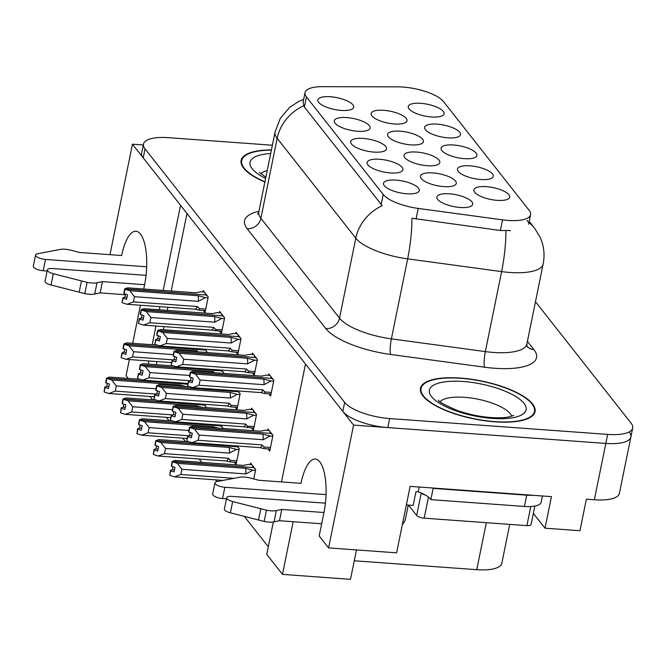 <?xml version="1.0" encoding="UTF-8"?>
<svg xmlns="http://www.w3.org/2000/svg" width="666" height="666" viewBox="0 0 666 666"><rect width="100%" height="100%" fill="white"/><g stroke="black" fill="none" stroke-linecap="round" stroke-linejoin="round"><path stroke-width="1" d="M281.493 481.926L305.486 364.002L353.571 425.091L605.819 443.423A36.547 12.08 11.5 0 0 630.868 437.029L619.405 493.364A36.547 12.08 11.5 0 1 594.355 499.758L586.371 499.175L579.953 530.719L545.021 528.18L551.44 496.636L410.139 486.363L396.611 552.838L328.588 547.893L319.189 535.955L323.951 512.52A38.986 13.362 -85.8 0 0 319.805 461.879A38.986 13.362 -85.8 0 0 315.293 459.049A38.986 13.362 -85.8 0 0 300.99 483.341L258.808 480.278L250.841 478.171A12.179 4.029 11.5 0 0 240.409 477.106L216.941 481.568L215.584 479.853M143.723 289.011L144.597 284.69A38.986 13.362 -85.8 0 0 140.451 234.049A38.986 13.362 -85.8 0 0 135.947 231.227A38.986 13.362 -85.8 0 0 121.637 255.519L79.454 252.456L71.487 250.349A12.179 4.029 11.5 0 0 61.056 249.275L37.587 253.746A7.776 2.572 -168.5 0 0 35.589 254.978L33.3 266.25A7.776 2.572 11.5 0 0 43.215 270.712L45.504 259.44L146.678 266.791M383.683 110.298A18.273 6.036 11.5 0 0 371.303 114.818A18.273 6.036 11.5 0 0 394.447 123.976A18.273 6.036 11.5 0 0 406.318 121.945A18.273 6.036 11.5 0 0 401.59 114.993A18.273 6.036 11.5 0 0 383.683 110.298M486.413 186.671A18.273 6.036 11.5 0 0 474.042 191.192A18.273 6.036 11.5 0 0 497.186 200.349A18.273 6.036 11.5 0 0 509.057 198.318A18.273 6.036 11.5 0 0 504.328 191.367A18.273 6.036 11.5 0 0 486.413 186.671M470.013 165.834A18.273 6.036 11.5 0 0 457.634 170.354A18.273 6.036 11.5 0 0 480.777 179.512A18.273 6.036 11.5 0 0 492.649 177.472A18.273 6.036 11.5 0 0 487.92 170.529A18.273 6.036 11.5 0 0 470.013 165.834M437.196 124.151A18.273 6.036 11.5 0 0 424.816 128.671A18.273 6.036 11.5 0 0 447.96 137.829A18.273 6.036 11.5 0 0 459.831 135.797A18.273 6.036 11.5 0 0 455.103 128.846A18.273 6.036 11.5 0 0 437.196 124.151M363.203 138.42A18.273 6.036 11.5 0 0 350.832 142.94A18.273 6.036 11.5 0 0 373.967 152.098A18.273 6.036 11.5 0 0 385.839 150.066A18.273 6.036 11.5 0 0 381.119 143.115A18.273 6.036 11.5 0 0 363.203 138.42M400.116 131.177A18.273 6.036 11.5 0 0 387.737 135.697A18.273 6.036 11.5 0 0 410.88 144.855A18.273 6.036 11.5 0 0 422.752 142.824A18.273 6.036 11.5 0 0 418.023 135.872A18.273 6.036 11.5 0 0 400.116 131.177M330.394 96.745A18.273 6.036 11.5 0 0 318.015 101.257A18.273 6.036 11.5 0 0 341.159 110.414A18.273 6.036 11.5 0 0 353.03 108.383A18.273 6.036 11.5 0 0 348.301 101.432A18.273 6.036 11.5 0 0 330.394 96.745M432.983 172.935A18.273 6.036 11.5 0 0 420.612 177.447A18.273 6.036 11.5 0 0 443.747 186.605A18.273 6.036 11.5 0 0 455.619 184.574A18.273 6.036 11.5 0 0 450.89 177.622A18.273 6.036 11.5 0 0 432.983 172.935M416.55 152.056A18.273 6.036 11.5 0 0 404.17 156.577A18.273 6.036 11.5 0 0 427.314 165.726A18.273 6.036 11.5 0 0 439.185 163.694A18.273 6.036 11.5 0 0 434.457 156.751A18.273 6.036 11.5 0 0 416.55 152.056M379.612 159.266A18.273 6.036 11.5 0 0 367.232 163.786A18.273 6.036 11.5 0 0 390.376 172.935A18.273 6.036 11.5 0 0 402.247 170.904A18.273 6.036 11.5 0 0 397.519 163.953A18.273 6.036 11.5 0 0 379.612 159.266M453.604 144.997A18.273 6.036 11.5 0 0 441.225 149.509A18.273 6.036 11.5 0 0 464.368 158.666A18.273 6.036 11.5 0 0 476.24 156.635A18.273 6.036 11.5 0 0 471.511 149.684A18.273 6.036 11.5 0 0 453.604 144.997M396.02 180.103A18.273 6.036 11.5 0 0 383.641 184.624A18.273 6.036 11.5 0 0 406.784 193.781A18.273 6.036 11.5 0 0 418.656 191.75A18.273 6.036 11.5 0 0 413.927 184.798A18.273 6.036 11.5 0 0 396.02 180.103M346.803 117.582A18.273 6.036 11.5 0 0 334.424 122.103A18.273 6.036 11.5 0 0 357.567 131.26A18.273 6.036 11.5 0 0 369.439 129.221A18.273 6.036 11.5 0 0 364.71 122.278A18.273 6.036 11.5 0 0 346.803 117.582M449.425 193.806A18.273 6.036 11.5 0 0 437.046 198.326A18.273 6.036 11.5 0 0 460.189 207.484A18.273 6.036 11.5 0 0 472.061 205.453A18.273 6.036 11.5 0 0 467.332 198.501A18.273 6.036 11.5 0 0 449.425 193.806M420.787 103.313A18.273 6.036 11.5 0 0 408.416 107.834A18.273 6.036 11.5 0 0 431.56 116.983A18.273 6.036 11.5 0 0 443.431 114.952A18.273 6.036 11.5 0 0 438.703 108.009A18.273 6.036 11.5 0 0 420.787 103.313M403.047 87.055A32.892 10.872 11.5 0 0 397.843 86.855L322.369 86.672A32.892 10.872 11.5 0 0 305.036 92.624A32.892 10.872 11.5 0 0 306.452 96.945L383.208 194.455A32.892 10.872 11.5 0 0 418.223 208.425L502.547 219.855A32.892 10.872 11.5 0 0 530.586 214.685A32.892 10.872 11.5 0 0 529.17 210.364L443.548 101.607A32.892 10.872 11.5 0 0 403.047 87.055M128.213 378.438L126.082 375.732L129.371 359.54M132.676 343.315L140.418 305.244M109.973 254.67L132.451 144.206L180.536 205.286L163.212 290.434M159.907 306.66L159.274 309.79M155.969 326.024L152.164 344.73M148.868 360.964L148.227 364.094M272.369 145.23L168.523 137.679A36.547 12.08 11.5 0 0 143.481 144.072L141.642 153.08A36.547 12.08 11.5 0 0 143.215 157.875L342.807 411.413A36.547 12.08 11.5 0 0 387.812 427.58L605.819 443.423A36.547 12.08 11.5 0 0 630.868 437.029A36.547 12.08 11.5 0 0 629.295 432.234M143.29 144.988L132.451 144.206M545.021 528.18L533.349 513.361M328.588 547.893L353.571 425.091M293.182 521.711L282.467 574.383L266.75 554.412L273.343 521.977M509.723 524.383L501.806 563.294A36.547 12.08 -168.5 0 1 476.764 569.68L354.262 560.78M282.467 574.383L350.491 579.328L356.476 549.925M149.958 396.495L152.606 399.858M166.358 417.332L169.014 420.704M182.767 438.17L185.423 441.541M199.176 459.016L201.831 462.387M244.355 516.408L268.298 546.811M186.98 213.47L171.204 291.009M167.899 307.242L167.266 310.373M163.961 326.606L163.32 329.737M156.851 361.538L156.219 364.668M234.307 462.237L236.064 464.468L239.277 448.701L237.121 445.97M222.744 428.454L222.869 427.855L220.721 425.124M206.343 407.609L204.312 404.287M253.763 478.946L255.677 469.538L250.657 463.153L250.374 464.535M251.59 428.038L253.346 430.278L256.552 414.502L251.532 408.116L251.249 409.498M235.181 407.201L236.938 409.432L240.151 393.664L237.995 390.934M223.618 373.418L223.743 372.818L221.595 370.088M207.218 352.572L205.186 349.25M267.998 448.884L269.755 451.115L272.96 435.339L267.94 428.962L267.657 430.344M252.464 373.002L254.221 375.241L257.426 359.465L252.406 353.08L252.123 354.462M236.055 352.164L237.812 354.395L241.025 338.619L235.997 332.242L235.714 333.624M219.647 331.327L221.403 333.558L224.617 317.782L219.589 311.405L219.314 312.779M203.247 310.481L205.003 312.712L208.208 296.944L203.188 290.559L202.905 291.941M268.873 393.847L270.629 396.079L273.834 380.303L268.814 373.926L268.531 375.308M271.42 149.892A58.475 19.331 11.5 0 0 241.109 160.473A58.475 19.331 11.5 0 0 264.877 182.059M460.539 378.08A58.475 19.331 11.5 0 0 420.462 388.295A58.475 19.331 11.5 0 0 494.988 421.836A58.475 19.331 11.5 0 0 535.064 411.613A58.475 19.331 11.5 0 0 460.539 378.08M510.481 230.553L500.382 230.503L411.913 218.248A42.641 7.884 97.7 0 1 407.659 258.866A48.726 16.109 -168.5 0 1 355.794 238.162A42.641 37.496 141.8 0 1 382.242 205.677L304.387 107.068L303.063 102.323M527.114 220.488L528.246 222.086M143.481 144.072A36.547 12.08 11.5 0 0 145.046 148.868L344.638 402.397A36.547 12.08 11.5 0 0 389.652 418.564L607.65 434.407A36.547 12.08 11.5 0 0 632.7 428.022A36.547 12.08 11.5 0 0 631.127 423.226L535.481 301.723M192.657 380.652L190.526 380.502L188.528 381.21L187.612 385.714L188.828 381.585L192.249 382.684L193.165 378.18L189.668 376.981L190.584 372.477L195.454 374.117L200.108 380.061L199.059 385.239L262.928 389.885A8.283 2.839 94.2 0 1 260.93 392.599L264.718 393.539L264.885 391.974L271.362 392.44M189.743 377.081L190.659 372.569M273.143 379.42L271.736 378.371L190.584 372.477M269.98 375.408L266.425 375.149L261.388 376.157L193.157 371.203L190.368 372.194L271.562 378.363M190.443 372.294L189.452 376.706L190.368 372.194M273.659 381.177L271.02 380.985L263.986 384.707A8.283 2.839 -85.8 0 0 263.686 379.079L195.454 374.117M271.02 380.985L263.686 379.079M262.928 389.885L264.885 391.974M199.059 385.239L192.707 387.637L260.93 392.599M263.986 384.707L200.108 380.061M187.912 386.089L192.707 387.637M271.42 377.231L270.804 377.189L271.595 378.188M191.134 377.522L190.526 380.502M191.783 435.689L189.652 435.539L187.654 436.247L186.738 440.75L187.954 436.621L191.375 437.728L192.291 433.216L188.794 432.018L189.71 427.514L194.58 429.154L199.234 435.098L198.185 440.276L262.054 444.921A8.283 2.839 94.2 0 1 260.056 447.635L263.844 448.584L270.171 449.042M188.869 432.117L189.785 427.605M272.269 434.457L270.862 433.408L189.71 427.514M269.106 430.444L265.551 430.186L260.514 431.193L192.283 426.24L189.494 427.231L270.687 433.4M189.569 427.331L188.578 431.743L189.494 427.231M272.785 436.213L270.146 436.022L263.112 439.743A8.283 2.839 -85.8 0 0 262.812 434.115L194.58 429.154M270.146 436.022L262.812 434.115M262.054 444.921L264.011 447.011L263.844 448.584M198.185 440.276L191.833 442.674L260.056 447.635M263.112 439.743L199.234 435.098M187.038 441.125L191.833 442.674M270.546 432.267L269.93 432.226L270.721 433.225M190.26 432.559L189.652 435.539M172.977 466.758L172.369 469.73L170.379 470.446L169.755 475.324L170.671 470.82L174.092 471.919L175.008 467.415L171.512 466.217L172.427 461.705L177.306 463.353L245.529 468.306A8.283 2.839 94.2 0 1 245.829 473.942L181.951 469.297L180.902 474.475L233.791 478.321M171.587 466.308L172.502 461.804M254.986 468.656L253.58 467.607L172.427 461.705M251.823 464.643L248.268 464.385L243.232 465.392L175.008 460.431L172.211 461.43L253.405 467.59M172.286 461.521L171.37 466.033L172.211 461.43M180.902 474.475L174.55 476.873L223.027 480.394M177.306 463.353L181.951 469.297M245.529 468.306L252.864 470.221L245.829 473.942M252.864 470.221L255.503 470.412M169.755 475.324L174.55 476.873M253.263 466.466L252.647 466.425L253.438 467.424M172.369 469.73L174.509 469.888M176.257 359.815L174.117 359.657L172.128 360.373L171.212 364.876L172.419 360.747L175.841 361.846L176.756 357.342L173.26 356.144L174.176 351.631L179.054 353.28L183.699 359.224L182.651 364.402L246.52 369.047A8.283 2.839 94.2 0 1 244.522 371.753L248.31 372.702L254.645 373.16M173.335 356.235L174.251 351.731M256.735 358.583L255.328 357.534L174.176 351.631M253.571 354.57L250.016 354.312L244.98 355.319L176.756 350.358L173.959 351.357L255.153 357.517M174.034 351.448L173.118 355.96L173.959 351.357M257.251 360.339L254.612 360.148L247.577 363.869A8.283 2.839 -85.8 0 0 247.277 358.233L179.054 353.28M254.612 360.148L247.277 358.233M246.52 369.047L248.476 371.129L248.31 372.702M182.651 364.402L176.299 366.8L244.522 371.753M247.577 363.869L183.699 359.224M171.503 365.251L176.299 366.8M255.011 356.393L254.395 356.343L255.186 357.351M174.725 356.685L174.117 359.657M159.848 338.977L157.709 338.819L155.719 339.527L154.803 344.039L156.011 339.901L159.432 341.009L160.348 336.497L156.851 335.298L157.767 330.794L162.646 332.434L167.299 338.386L166.242 343.564L230.111 348.201A8.283 2.839 94.2 0 1 228.122 350.915L231.901 351.864L238.237 352.322M156.926 335.398L157.85 330.885M240.326 337.737L238.928 336.688L157.767 330.794M237.171 333.724L233.608 333.466L228.571 334.482L160.348 329.52L157.551 330.519L238.744 336.68M157.626 330.611L156.71 335.115L157.551 330.519M240.842 339.494L238.203 339.302L231.169 343.023A8.283 2.839 -85.8 0 0 230.869 337.396L162.646 332.434M238.203 339.302L230.869 337.396M230.111 348.201L232.068 350.291L231.901 351.864M166.242 343.564L159.89 345.954L228.122 350.915M231.169 343.023L167.299 338.386M155.095 344.405L159.89 345.954M238.603 335.547L237.987 335.506L238.778 336.513M158.317 335.847L157.709 338.819M143.44 318.132L141.309 317.982L139.311 318.689L138.395 323.193L139.61 319.064L143.032 320.163L143.948 315.659L140.451 314.46L141.367 309.956L146.237 311.596L150.891 317.54L149.833 322.719L213.711 327.364A8.283 2.839 94.2 0 1 211.713 330.078L221.828 331.485M140.526 314.552L141.442 310.048M223.918 316.899L222.519 315.851L141.367 309.956M220.762 312.887L217.208 312.629L212.163 313.636L143.939 308.683L141.142 309.673L222.336 315.842M141.217 309.773L140.226 314.185L141.142 309.673M224.442 318.656L221.795 318.465L214.76 322.186A8.283 2.839 -85.8 0 0 214.46 316.558L146.237 311.596M221.795 318.465L214.46 316.558M213.711 327.364L215.659 329.454L215.493 331.019M149.833 322.719L143.49 325.116L211.713 330.078M214.76 322.186L150.891 317.54M138.686 323.568L143.49 325.116M222.194 314.71L221.587 314.668L222.377 315.667M141.908 315.001L141.309 317.982M156.568 445.92L155.961 448.892L153.971 449.6L153.346 454.487L154.262 449.975L157.684 451.082L158.6 446.57L155.103 445.371L156.027 440.867L160.897 442.507L229.121 447.469A8.283 2.839 94.2 0 1 229.42 453.096L165.551 448.459L164.494 453.638L228.363 458.275A8.283 2.839 94.2 0 1 226.373 460.989L230.153 461.938L236.488 462.395M155.178 445.471L156.102 440.967M238.578 447.81L237.179 446.769L156.027 440.867M189.169 441.816L158.6 439.593L155.877 440.684L236.996 446.753M155.877 440.684L154.962 445.188L155.802 440.592M228.363 458.275L230.319 460.364L230.153 461.938M164.494 453.638L158.142 456.027L226.373 460.989M160.897 442.507L165.551 448.459M229.121 447.469L236.455 449.375L229.42 453.096M236.455 449.375L239.094 449.567M153.346 454.487L158.142 456.027M236.513 445.92L237.029 446.586M155.961 448.892L158.1 449.05M140.16 425.075L139.56 428.055L137.562 428.762L136.938 433.641L137.862 429.137L141.284 430.236L142.199 425.732L138.703 424.533L139.619 420.03L144.489 421.67L212.712 426.631A8.283 2.839 94.2 0 1 212.912 427.738M138.778 424.625L139.694 420.121M222.169 426.973L220.771 425.924L139.619 420.03M172.76 420.979L142.191 418.756L139.477 419.846L220.588 425.915M139.477 419.846L138.553 424.35L139.394 419.747M144.489 421.67L149.142 427.614L148.085 432.792L189.002 435.764M148.085 432.792L141.741 435.189L187.204 438.494M188.828 430.502L149.142 427.614M212.712 426.631L218.356 428.13M136.938 433.641L141.741 435.189M220.105 425.083L220.629 425.74M139.56 428.055L141.691 428.205M123.759 404.237L123.152 407.209L121.154 407.925L120.538 412.803L121.453 408.291L124.875 409.399L125.791 404.895L122.294 403.696L123.21 399.184L128.08 400.832L196.312 405.785A8.283 2.839 94.2 0 1 196.503 406.893M122.369 403.787L123.285 399.284M205.769 406.135L204.362 405.086L123.21 399.184M156.352 400.133L125.782 397.91L123.068 399.001L204.187 405.07M123.068 399.001L122.153 403.513L122.994 398.909M128.08 400.832L132.734 406.776L131.685 411.954L172.594 414.926M131.685 411.954L125.333 414.352L170.796 417.657M172.419 409.657L132.734 406.776M196.312 405.785L201.948 407.292M120.538 412.803L125.333 414.352M203.696 404.245L204.221 404.903M123.152 407.209L125.283 407.367M107.351 383.4L106.743 386.372L104.753 387.079L104.129 391.958L105.045 387.454L108.466 388.561L109.382 384.049L105.886 382.85L106.801 378.346L111.68 379.986L179.903 384.948A8.283 2.839 94.2 0 1 180.103 386.055M105.961 382.95L106.876 378.438M187.912 384.24L106.801 378.346M139.943 379.295L109.382 377.073L106.66 378.163L187.779 384.232M106.66 378.163L105.669 382.575L106.585 378.063M111.68 379.986L116.325 385.939L115.276 391.117L156.185 394.089M115.276 391.117L108.924 393.506L154.387 396.811M156.011 388.819L116.325 385.939M179.903 384.948L185.539 386.455M104.129 391.958L108.924 393.506M187.296 383.4L187.812 384.066M106.743 386.372L108.883 386.53M47.136 270.995L43.215 270.712M125.391 294.73L100.133 292.898L102.422 281.626L144.597 284.69M146.054 275.341L52.681 268.556A7.776 2.572 -168.5 0 0 47.353 269.921A7.776 2.572 -168.5 0 0 53.313 273.726L87.096 282.351A12.179 4.029 11.5 0 0 97.003 282.759L102.422 281.626M100.133 292.898L94.714 294.031L97.003 282.759M87.096 282.351L84.798 293.623L51.024 284.99A7.776 2.572 11.5 0 1 45.063 281.185L47.353 269.921M84.798 293.623A12.179 4.029 11.5 0 0 94.714 294.031M81.46 280.952L79.162 292.216M45.504 259.44A7.776 2.572 -168.5 0 1 35.589 254.978M226.482 498.817L222.569 498.534L224.858 487.262L326.032 494.622M406.36 504.945L413.178 505.436L415.975 491.691L418.256 491.858L419.239 487.029M532.833 495.288A24.367 8.05 -168.5 0 1 526.731 495.188L433.141 488.378A24.367 8.05 11.5 0 0 432.908 488.02M433.141 488.378L430.844 499.65A24.367 8.05 11.5 0 0 418.256 491.858M526.731 495.188L524.442 506.451L430.844 499.65M524.442 506.451A24.367 8.05 11.5 0 0 541.142 502.197L542.399 495.979M402.364 524.567A12.179 10.714 -38.2 0 0 405.561 518.448L408.283 505.086M321.661 523.784L279.487 520.72L281.776 509.448L323.951 512.52M325.408 503.171L232.034 496.386A7.776 2.572 -168.5 0 0 226.706 497.743A7.776 2.572 -168.5 0 0 232.667 501.548L266.45 510.181A12.179 4.029 11.5 0 0 276.357 510.589L281.776 509.448M279.487 520.72L274.059 521.853L276.357 510.589M266.45 510.181L264.152 521.445L230.378 512.82A7.776 2.572 11.5 0 1 224.409 509.007L226.706 497.743M264.152 521.445A12.179 4.029 11.5 0 0 274.059 521.853M260.814 508.774L258.516 520.038M224.858 487.262A7.776 2.572 -168.5 0 1 214.943 482.808A7.776 2.572 -168.5 0 1 216.941 481.568M214.943 482.808L212.654 494.072A7.776 2.572 11.5 0 0 222.569 498.534M264.926 181.826A57.867 19.123 -168.5 0 1 241.708 160.598A57.867 19.123 -168.5 0 1 271.37 150.125M460.722 378.305A57.867 19.123 -168.5 0 1 534.473 411.496A57.867 19.123 -168.5 0 1 494.813 421.611A57.867 19.123 -168.5 0 1 421.062 388.42A57.867 19.123 -168.5 0 1 460.722 378.305M408.508 505.103L416.675 515.467A6.094 2.015 11.5 0 0 424.175 518.165L526.898 525.632A6.094 2.015 11.5 0 0 531.068 524.567L534.831 506.068M421.362 493.065A6.094 2.015 11.5 0 0 425.457 495.063M127.031 297.294L124.9 297.136L122.902 297.844L121.986 302.356L123.202 298.218L126.623 299.325L127.539 294.822L124.043 293.623L124.958 289.111L129.828 290.759L134.482 296.703L133.433 301.881L197.303 306.518A8.283 2.839 94.2 0 1 195.304 309.232L199.092 310.181L205.419 310.639M124.117 293.714L125.033 289.21M207.517 296.062L206.11 295.013L124.958 289.111M204.354 292.049L200.799 291.791L195.762 292.799L127.531 287.837L124.742 288.836L205.936 294.996M124.817 288.927L123.901 293.44L124.742 288.836M208.033 297.819L205.394 297.619L198.36 301.348A8.283 2.839 -85.8 0 0 198.06 295.712L129.828 290.759M205.394 297.619L198.06 295.712M197.303 306.518L199.259 308.608L199.092 310.181M133.433 301.881L127.081 304.279L195.304 309.232M198.36 301.348L134.482 296.703M122.286 302.73L127.081 304.279M205.794 293.873L205.178 293.823L205.969 294.83M125.508 294.164L124.9 297.136M175.383 414.851L173.243 414.693L171.254 415.409L170.338 419.913L171.545 415.784L174.967 416.883L175.882 412.379L172.386 411.18L173.302 406.668L178.18 408.316L182.825 414.26L181.776 419.438L245.646 424.084A8.283 2.839 94.2 0 1 243.648 426.789L253.771 428.205M172.461 411.272L173.376 406.768M255.861 413.619L254.454 412.57L173.302 406.668M252.697 409.607L249.142 409.349L244.106 410.356L175.882 405.394L173.085 406.393L254.279 412.554M173.16 406.485L172.244 410.997L173.085 406.393M256.377 415.376L253.738 415.184L246.703 418.906A8.283 2.839 -85.8 0 0 246.403 413.27L178.18 408.316M253.738 415.184L246.403 413.27M245.646 424.084L247.602 426.165L247.436 427.738M181.776 419.438L175.424 421.836L243.648 426.789M246.703 418.906L182.825 414.26M170.629 420.288L175.424 421.836M254.137 411.43L253.521 411.388L254.312 412.387M173.851 411.721L173.243 414.693M158.974 394.014L156.835 393.856L154.845 394.563L153.929 399.076L155.136 394.938L158.558 396.045L159.474 391.533L155.977 390.334L156.901 385.83L161.771 387.47L166.425 393.423L165.368 398.601L229.237 403.238A8.283 2.839 94.2 0 1 227.248 405.952L231.027 406.901L237.362 407.359M156.052 390.434L156.976 385.922M239.452 392.774L238.053 391.733L156.901 385.83M190.043 386.78L159.474 384.557L156.751 385.647L237.87 391.716M156.751 385.647L155.761 390.06L156.677 385.556M239.968 394.53L237.329 394.339L230.294 398.06A8.283 2.839 -85.8 0 0 229.995 392.432L161.771 387.47M237.329 394.339L229.995 392.432M229.237 403.238L231.194 405.328L231.027 406.901M165.368 398.601L159.016 400.99L227.248 405.952M230.294 398.06L166.425 393.423M154.221 399.45L159.016 400.99M237.387 390.884L237.904 391.55M157.442 390.884L156.835 393.856M142.566 373.168L140.434 373.018L138.436 373.726L137.521 378.23L138.736 374.101L142.158 375.199L143.073 370.696L139.577 369.497L140.493 364.993L145.363 366.633L150.017 372.577L148.959 377.755L189.877 380.727M139.652 369.588L140.568 365.085M223.043 371.936L221.645 370.887L140.493 364.993M173.635 365.934L143.065 363.719L140.351 364.81L221.462 370.879M140.351 364.81L139.427 369.314L140.268 364.71M213.786 372.702A8.283 2.839 -85.8 0 0 213.586 371.595L145.363 366.633M148.959 377.755L142.616 380.153L188.078 383.458M189.702 375.466L150.017 372.577M137.812 378.604L142.616 380.153M220.979 370.046L221.503 370.704M141.034 370.038L140.434 373.018M126.157 352.331L124.026 352.172L122.028 352.888L121.112 357.392L122.328 353.255L125.749 354.362L126.665 349.858L123.168 348.659L124.084 344.147L128.954 345.796L133.608 351.74L132.559 356.918L173.468 359.89M123.243 348.751L124.159 344.247M206.643 351.099L205.236 350.05L124.084 344.147M157.226 345.096L126.657 342.873L123.943 343.964L205.061 350.033M123.943 343.964L123.027 348.476L123.868 343.872M197.377 351.856A8.283 2.839 -85.8 0 0 197.186 350.749L128.954 345.796M132.559 356.918L126.207 359.315L171.67 362.62M173.293 354.62L133.608 351.74M121.412 357.767L126.207 359.315M204.57 349.2L205.095 349.866M124.634 349.2L124.026 352.172M594.355 499.758L607.65 434.407M476.764 569.68L486.322 522.677M418.223 208.425L416.05 219.072M383.208 194.455L381.152 204.579M502.547 219.855L500.382 230.503M306.452 96.945L304.387 107.068M527.414 341.367L533.916 349.633A12.179 10.714 -38.2 0 1 526.964 346.295M533.916 349.633A60.914 20.13 -168.5 0 1 494.788 368.273A60.914 20.13 -168.5 0 1 484.607 367.207L390.642 354.47A60.914 20.13 -168.5 0 1 325.816 328.596L247.194 228.729A60.914 20.13 -168.5 0 1 258.924 211.322M505.869 230.794A42.641 7.884 97.7 0 1 501.623 271.603L485.348 351.598A48.726 16.109 11.5 0 0 493.498 352.447A48.726 16.109 11.5 0 0 526.889 343.931L527.039 346.478M528.971 222.635A42.641 37.496 -38.2 0 1 534.623 228.263L540.051 237.121C543.931 245.704 544.971 254.645 543.165 263.936A48.726 16.109 -168.5 0 1 509.773 272.452A48.726 16.109 -168.5 0 1 501.623 271.603L407.659 258.866L391.383 338.852L485.348 351.598A12.179 2.256 -82.3 0 0 484.607 367.207M303.663 99.367L298.826 101.39L289.618 107.392L280.294 118.398L275.083 131.901A48.726 16.109 -168.5 0 0 277.173 138.295L260.897 218.29L339.518 318.157L355.794 238.162L277.173 138.295A42.641 37.496 -38.2 0 1 303.621 105.811M145.046 148.868L143.215 157.875M344.638 402.397L342.807 411.413M389.652 418.564L387.812 427.58M325.816 328.596A12.179 10.714 -38.2 0 0 339.518 318.157A48.726 16.109 11.5 0 0 391.383 338.852A12.179 2.256 -82.3 0 0 390.642 354.47M275.083 131.901L258.808 211.888A48.726 16.109 11.5 0 0 260.897 218.29A12.179 10.714 -38.2 0 1 247.194 228.729M264.011 447.011L270.488 447.477M248.476 371.129L254.961 371.603M232.068 350.291L238.553 350.766M215.659 329.454L222.144 329.92M230.319 460.364L236.805 460.839M53.313 273.726L51.024 284.99M232.667 501.548L230.378 512.82M267.216 170.554A37.154 12.279 11.5 0 0 260.822 173.859M265.609 178.438A49.342 16.309 -168.5 0 1 270.679 153.513M511.688 416.233A37.154 12.279 11.5 0 0 464.527 397.319A37.154 12.279 11.5 0 0 440.176 401.681M463.228 381.493A49.342 16.309 -168.5 0 1 523.992 403.313A49.342 16.309 -168.5 0 1 492.299 418.415A49.342 16.309 -168.5 0 1 431.543 396.595A49.342 16.309 -168.5 0 1 463.228 381.493M526.898 525.632L530.785 506.543M424.175 518.165L428.463 497.069M416.675 515.467L421.245 493.007M199.259 308.608L205.736 309.082M247.602 426.165L254.087 426.64M231.194 405.328L237.679 405.802M530.586 214.685L528.646 224.201M305.036 92.624L303.055 102.348M534.623 228.263L529.22 221.395M632.7 428.022L630.868 437.029M543.165 263.936L526.889 343.931M258.808 211.888L257.675 214.177M264.718 393.548L271.045 394.006M241.708 160.598L241.15 163.32M265.851 177.264L259.349 172.336M513.644 415.409L508.982 416.908C504.528 417.815 498.501 418.023 490.892 417.532C479.162 416.608 467.865 414.219 457.001 410.373C443.739 404.487 437.637 401.09 438.703 400.166M534.473 411.496L533.916 414.219M421.062 388.42L420.504 391.15"/></g></svg>

